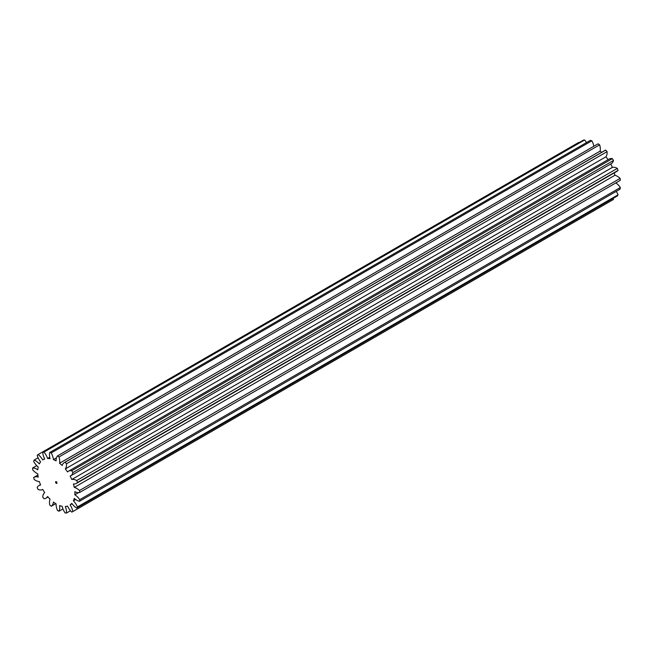 <?xml version="1.0" encoding="UTF-8"?>
<svg xmlns="http://www.w3.org/2000/svg" width="653" height="653" viewBox="0 0 653 653"><rect width="100%" height="100%" fill="white"/><g stroke="black" fill="none" stroke-linecap="round" stroke-linejoin="round"><path stroke-width="0.98" d="M56.289 481.702A0.996 0.571 -120 0 0 55.791 481.653A0.996 0.571 -120 0 0 55.636 482.445A0.996 0.571 -120 0 0 56.289 483.326A0.996 0.571 -120 0 0 56.787 483.375A0.996 0.571 -120 0 0 56.942 482.575A0.996 0.571 -120 0 0 56.289 481.702M32.65 467.972A12.105 6.987 60 0 1 36.707 469.14A12.105 6.987 60 0 1 37.76 469.825A26.316 15.19 60 0 1 38.209 467.009A12.105 6.987 60 0 1 33.678 461.434A33.45 19.312 60 0 1 34.176 460.047A12.105 6.987 60 0 1 35.572 460.716A12.105 6.987 60 0 1 39.327 463.891A26.316 15.19 60 0 1 40.608 461.891A12.105 6.987 60 0 1 37.164 455.402A33.45 19.312 60 0 1 38.111 454.545A12.105 6.987 60 0 1 42.731 459.973A26.316 15.19 60 0 1 43.131 459.72A26.316 15.19 60 0 1 44.714 459.01A12.105 6.987 60 0 1 42.714 452.309A33.45 19.312 60 0 1 44.004 452.08A12.105 6.987 60 0 1 47.604 458.496A26.316 15.19 60 0 1 50.069 458.675A12.105 6.987 60 0 1 49.742 452.488A33.45 19.312 60 0 1 51.228 452.913A12.105 6.987 60 0 1 53.415 459.622A26.316 15.19 60 0 1 56.101 460.92A12.105 6.987 60 0 1 57.472 455.916A33.45 19.312 60 0 1 59.007 456.953A12.105 6.987 60 0 1 59.537 463.23A26.316 15.19 60 0 1 62.149 465.507A12.105 6.987 60 0 1 64.304 462.577A12.105 6.987 60 0 1 65.08 462.234A33.45 19.312 60 0 1 66.492 463.761A12.105 6.987 60 0 1 65.316 468.927A26.316 15.19 60 0 1 67.569 471.931A12.105 6.987 60 0 1 68.475 471.221A12.105 6.987 60 0 1 71.732 470.748A33.45 19.312 60 0 1 72.867 472.601A12.105 6.987 60 0 1 70.622 475.849A12.105 6.987 60 0 1 70.108 476.102A26.316 15.19 60 0 1 71.765 479.506A12.105 6.987 60 0 1 76.711 480.535A33.45 19.312 60 0 1 77.446 482.518A12.105 6.987 60 0 1 76.344 483.44A12.105 6.987 60 0 1 73.405 483.963A26.316 15.19 60 0 1 74.279 487.407A12.105 6.987 60 0 1 76.719 488.411A12.105 6.987 60 0 1 79.478 490.534A33.45 19.312 60 0 1 79.731 492.427A12.105 6.987 60 0 1 74.85 491.668A26.316 15.19 60 0 1 74.85 494.778A12.105 6.987 60 0 1 79.731 499.667A33.45 19.312 60 0 1 79.478 501.267A12.105 6.987 60 0 1 74.279 498.386A26.316 15.19 60 0 1 73.405 500.818A12.105 6.987 60 0 1 77.446 506.94A33.45 19.312 60 0 1 76.711 508.075A12.105 6.987 60 0 1 71.765 503.381A26.316 15.19 60 0 1 70.108 504.875A12.105 6.987 60 0 1 72.867 511.56A33.45 19.312 60 0 1 71.732 512.115A12.105 6.987 60 0 1 67.569 506.108A26.316 15.19 60 0 1 65.316 506.508A12.105 6.987 60 0 1 66.492 513.038A33.45 19.312 60 0 1 65.08 512.94A12.105 6.987 60 0 1 62.149 506.287A26.316 15.19 60 0 1 59.537 505.544A12.105 6.987 60 0 1 59.007 511.209A33.45 19.312 60 0 1 57.472 510.475A12.105 6.987 60 0 1 56.101 503.887A26.316 15.19 60 0 1 53.415 502.075A12.105 6.987 60 0 1 51.228 506.271A33.45 19.312 60 0 1 49.742 504.973A12.105 6.987 60 0 1 50.069 499.17A26.316 15.19 60 0 1 47.604 496.492A12.105 6.987 60 0 1 45.963 498.198A12.105 6.987 60 0 1 44.004 498.753A33.45 19.312 60 0 1 42.714 497.039A12.105 6.987 60 0 1 44.714 492.648A26.316 15.19 60 0 1 42.731 489.399A12.105 6.987 60 0 1 38.111 489.481A33.45 19.312 60 0 1 37.164 487.538A12.105 6.987 60 0 1 38.943 485.563A12.105 6.987 60 0 1 40.608 485.024A26.316 15.19 60 0 1 39.327 481.547A12.105 6.987 60 0 1 34.176 479.449A33.45 19.312 60 0 1 33.678 477.482A12.105 6.987 60 0 1 33.915 477.335A12.105 6.987 60 0 1 38.209 477.131A26.316 15.19 60 0 1 37.76 473.809A12.105 6.987 60 0 1 32.65 469.752A33.45 19.312 60 0 1 32.65 467.972L36.723 465.63M38.086 457.786L34.176 460.047M74.279 487.407L614.897 175.29A12.105 6.987 60 0 1 617.338 176.286A12.105 6.987 60 0 1 620.097 178.408A33.45 19.312 60 0 1 620.35 180.31L79.731 492.427M71.732 470.748L612.351 158.622A33.45 19.312 60 0 1 613.485 160.475L72.867 472.601M65.08 462.234L605.698 150.108A33.45 19.312 60 0 1 607.102 151.635L66.492 463.761M76.711 480.535L617.33 168.409A33.45 19.312 60 0 1 618.065 170.392L77.446 482.518M57.472 455.916L598.091 143.799A33.45 19.312 60 0 1 599.625 144.827L59.007 456.953M49.742 452.488L590.361 140.362A33.45 19.312 60 0 1 591.847 140.787L51.228 452.913M579.031 142.672A12.105 6.987 -120 0 0 578.721 142.427L38.111 454.545M42.714 452.309L583.333 140.183A33.45 19.312 60 0 1 584.623 139.962L44.004 452.08M51.228 506.271L55.742 503.667M59.007 511.209L62.966 508.924M66.492 513.038L70.467 510.744M72.867 511.56L613.485 199.443A12.105 6.987 60 0 0 613.224 198.324M77.446 506.94L618.065 194.814A33.45 19.312 60 0 1 617.33 195.957L76.711 508.075M79.731 499.667L620.35 187.542A33.45 19.312 60 0 1 620.097 189.15L79.478 501.267M68.475 471.221L609.094 159.095A12.105 6.987 60 0 1 612.351 158.622M70.622 475.849L611.241 163.723A12.105 6.987 -120 0 0 613.485 160.475M610.743 164.017A26.316 15.19 60 0 1 612.375 167.388A12.105 6.987 60 0 1 617.33 168.409M76.344 483.44L616.963 171.323A12.105 6.987 -120 0 0 618.065 170.392M614.31 172.849A26.316 15.19 60 0 1 614.897 175.29M615.844 182.905A12.105 6.987 60 0 1 620.35 187.542M616.203 191.394A12.105 6.987 60 0 1 618.065 194.814M586.476 142.607A12.105 6.987 -120 0 0 584.623 139.962M593.846 146.248A12.105 6.987 -120 0 0 591.847 140.787M59.537 463.23L600.156 151.112A12.105 6.987 -120 0 0 599.625 144.827M600.156 151.112A26.316 15.19 60 0 1 601.642 152.345M64.304 462.577L604.915 150.459A12.105 6.987 60 0 1 605.698 150.108M65.316 468.927L605.927 156.81A12.105 6.987 -120 0 0 607.102 151.635M605.927 156.81A26.316 15.19 60 0 1 608.09 159.675M79.478 490.534L620.097 178.408M74.85 494.778L78.564 492.631M73.405 500.818L75.658 499.521M70.108 504.875L72.042 503.765M47.604 458.496L49.734 457.263M53.415 459.622L56.452 457.867M71.765 479.506L612.375 167.388M33.915 477.335L37.882 475.041M38.943 485.563L40.47 484.681M45.963 498.198L48.036 496.998M43.131 459.72L44.633 458.855"/></g></svg>
